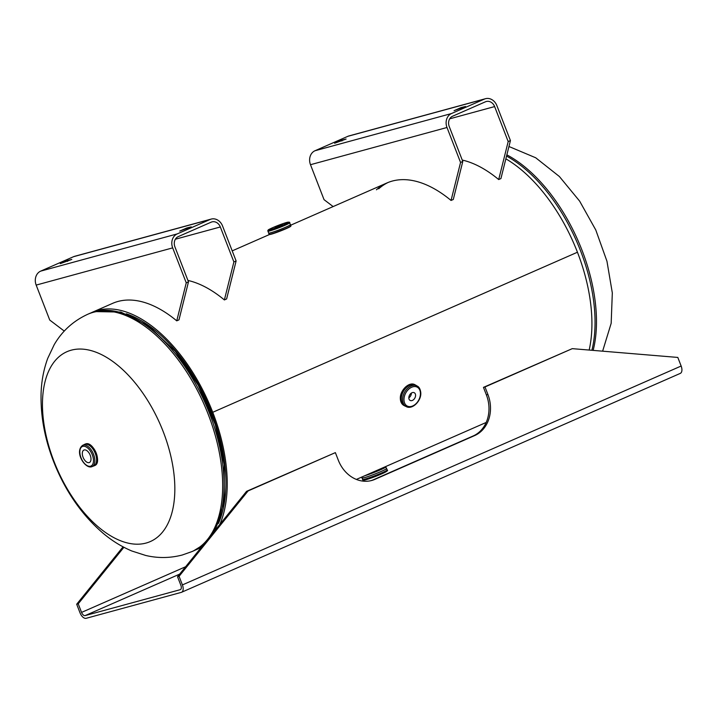 <?xml version="1.0" encoding="UTF-8"?>
<svg xmlns="http://www.w3.org/2000/svg" width="717" height="717" viewBox="0 0 717 717"><rect width="100%" height="100%" fill="white"/><g stroke="black" fill="none" stroke-linecap="round" stroke-linejoin="round"><path stroke-width="1.08" d="M211.676 412.58L211.667 412.58A127.554 69.092 66.3 0 1 218.362 523.553M281.915 230.426L285.043 229.144M505.861 158.833A129.598 70.203 66.3 0 1 577.445 252.232L212.743 412.293A129.598 70.203 66.3 0 1 219.814 524.432M90.889 312.935A129.598 70.203 66.3 0 1 92.412 312.227A129.598 70.203 66.3 0 1 212.743 412.293L577.445 252.232A129.598 70.203 66.3 0 1 589.159 350.057M201.728 546.811A129.598 70.203 66.3 0 1 196.575 549.563A129.598 70.203 66.3 0 1 195.015 550.199M486.189 422.456L356.385 479.422M126.3 313.795A127.554 69.092 66.3 0 1 211.667 412.58M163.252 431.742A103.678 56.159 66.3 0 1 146.053 543.065A103.678 56.159 66.3 0 1 54.044 461.506A103.678 56.159 66.3 0 1 71.243 350.183A103.678 56.159 66.3 0 1 163.252 431.742M89.105 462.608A6.803 3.684 -113.7 0 0 89.392 462.51A6.803 3.684 -113.7 0 0 90.136 455.044A6.803 3.684 -113.7 0 0 84.203 449.944A6.803 3.684 -113.7 0 0 83.925 450.043A6.803 3.684 -113.7 0 0 83.172 457.509A6.803 3.684 -113.7 0 0 89.105 462.608M275.086 227.549L282.534 224.493L275.086 227.549M362.04 478.015A13.175 0.887 -21.2 0 0 364.191 477.746A13.148 0.887 -21.2 0 0 377.76 472.879A13.148 0.887 -21.2 0 0 386.588 468.595A13.166 0.887 -21.2 0 1 377.778 472.897A13.166 0.887 -21.2 0 1 364.209 477.755A13.175 0.887 -21.2 0 0 378.406 472.62A13.175 0.887 -21.2 0 0 386.588 468.497L385.486 466.65M362.112 478.087A13.148 0.887 -21.2 0 0 364.209 477.737A13.166 0.887 -21.2 0 0 378.11 472.727A13.166 0.887 -21.2 0 0 386.597 468.524C387.709 469.017 370.348 476.151 364.209 477.737L362.058 478.042A13.166 0.887 -21.2 0 0 364.191 477.728A13.166 0.887 -21.2 0 1 362.103 478.114L362.623 479.503A13.166 0.887 -21.2 0 0 364.765 479.189A13.166 0.887 -21.2 0 0 378.675 474.188A13.166 0.887 -21.2 0 0 387.162 469.985L386.615 468.577C387.754 468.963 370.33 476.187 364.191 477.746M408.833 398.069A4.374 3.029 118.2 0 0 410.142 400.445A4.374 3.029 118.2 0 0 413.781 399.477A4.374 3.029 118.2 0 0 415.573 395.112A4.374 3.029 118.2 0 0 414.265 392.728A4.374 3.029 118.2 0 0 410.617 393.696A4.374 3.029 118.2 0 0 408.833 398.069M408.833 397.854A4.374 3.029 118.2 0 0 411.388 393.077M123.064 546.847L76.692 604.225L80.026 612.829A6.955 3.764 -113.7 0 0 86.201 618.296L181.258 592.385A6.955 3.764 -113.7 0 0 181.535 592.287A6.955 3.764 -113.7 0 0 182.405 584.92L179.071 576.316L248.091 490.93L335.368 452.624L338.29 460.153A32.399 27.147 -105.2 0 0 371.747 480.471A32.399 27.147 -105.2 0 0 374.919 479.35L474.663 435.569A32.399 27.147 -105.2 0 0 487.91 394.484L484.988 386.956L572.274 348.65L677.816 357.433L681.15 366.028A6.955 3.764 66.3 0 1 680.281 373.396L181.535 592.287M123.898 547.295L78.225 603.813L81.559 612.408A4.051 2.196 -113.7 0 0 85.153 615.598L179.662 574.12M370.976 480.659A32.399 27.147 -105.2 0 0 373.387 479.763L473.13 435.99A32.399 27.147 -105.2 0 0 486.386 394.906L483.464 387.368L572.274 348.65M180.532 589.544L180.209 589.688A4.051 2.196 -113.7 0 0 180.37 589.625A4.051 2.196 -113.7 0 0 180.881 585.341L177.538 576.737L179.071 576.316M335.368 452.624L246.558 491.342L177.538 576.737M483.464 387.368L484.988 386.956M246.558 491.342L248.091 490.93M78.225 603.813L76.692 604.225M180.209 589.688L85.153 615.598M187.926 280.437A129.598 70.203 66.3 0 1 224.376 299.939L226.617 298.953L236.117 260.961L222.557 225.989A11.006 9.222 74.8 0 0 211.192 219.088A11.006 9.222 74.8 0 0 210.117 219.474L177.18 233.921A11.006 9.222 74.8 0 0 172.68 247.876L186.25 282.848L176.74 320.849L178.972 319.863L188.481 281.871L186.25 282.848M210.117 219.474L73.609 256.677L40.672 271.134A11.006 9.222 -105.2 0 0 36.173 285.088L49.742 320.06L64.279 331.084M92.412 312.227L112.668 303.336A129.598 70.203 66.3 0 1 176.74 320.849M224.376 299.939L233.885 261.938L220.325 226.975A8.102 6.785 74.8 0 0 211.954 221.894A8.102 6.785 74.8 0 0 211.165 222.171L178.228 236.628A8.102 6.785 74.8 0 0 174.921 246.899L188.481 281.871M233.885 261.938L236.117 260.961M179.743 231.071L191.233 226.868L186.761 227.997L179.743 231.071M60.3 263.632L71.79 259.429L67.317 260.549L60.3 263.632M73.609 256.677A11.006 9.222 -105.2 0 1 74.685 256.301L211.192 219.088M462.241 160.052A129.598 70.203 66.3 0 1 498.691 179.555L500.923 178.569L510.432 140.568L496.863 105.605A11.006 9.222 74.8 0 0 485.499 98.704A11.006 9.222 74.8 0 0 484.423 99.08L451.495 113.537A11.006 9.222 74.8 0 0 446.996 127.492L460.556 162.463L451.047 200.455L453.287 199.478L462.788 161.477L460.556 162.463M484.423 99.08L347.915 136.293L314.987 150.749A11.006 9.222 -105.2 0 0 310.488 164.704L324.048 199.667L333.145 206.568M376.434 189.799A129.598 70.203 66.3 0 1 386.983 182.943A129.598 70.203 66.3 0 1 451.047 200.455M378.675 188.822A129.598 70.203 66.3 0 1 388.103 182.476M498.691 179.555L508.192 141.554L494.631 106.582A8.102 6.785 74.8 0 0 486.269 101.509A8.102 6.785 74.8 0 0 485.472 101.787L452.535 116.244A8.102 6.785 74.8 0 0 449.227 126.506L462.788 161.477M508.192 141.554L510.432 140.568M454.049 110.687L465.539 106.483L461.067 107.604L454.049 110.687M334.606 143.239L346.096 139.035L341.624 140.165L334.606 143.239M347.915 136.293A11.006 9.222 -105.2 0 1 349 135.916L485.499 98.704M192.022 551.561L182.306 554.994C170.09 558.184 157.874 558.337 145.676 555.451L131.865 551.014C121.514 546.659 111.87 540.69 102.916 533.098C83.486 516.348 68.097 495.026 56.733 469.133C45.664 443.733 40.448 418.459 41.084 393.292C41.478 381.014 43.692 369.372 47.725 358.366L54.178 344.725C62.128 331.039 73.349 320.875 87.859 314.225A129.598 70.203 66.3 0 1 93.183 312.343A129.598 70.203 66.3 0 1 206.263 409.461A129.598 70.203 66.3 0 1 192.022 551.561L193.447 550.934A129.598 70.203 -113.7 0 0 203.798 544.248M213.263 532.534A129.598 70.203 -113.7 0 0 197.381 387.081A129.598 70.203 -113.7 0 0 94.608 311.716A129.598 70.203 -113.7 0 0 89.284 313.598L94.958 311.59L120.895 312.074L148.571 325.903L175.271 351.249L198.313 385.352L215.243 424.518L224.242 464.491L224.269 500.977L215.172 530.177M223.668 460.117A127.492 69.065 -113.7 0 0 176.552 352.8M593.147 350.389A129.598 70.203 -113.7 0 0 506.856 154.854M506.552 156.082A129.598 70.203 66.3 0 1 591.901 350.281M83.826 444.8A11.732 6.354 66.3 0 1 84.956 444.253A11.732 6.354 66.3 0 1 95.361 453.485A11.732 6.354 66.3 0 1 93.416 466.077L93.918 465.916A11.741 6.363 66.3 0 0 95.209 453.036A11.741 6.363 66.3 0 0 84.965 444.235A11.741 6.363 66.3 0 0 84.481 444.406L83.772 444.827A11.741 6.363 66.3 0 1 84.481 444.406L85.251 444.065A11.741 6.363 66.3 0 1 85.735 443.895A11.741 6.363 66.3 0 1 95.979 452.696A11.741 6.363 66.3 0 1 94.689 465.575L93.918 465.916A11.741 6.363 66.3 0 1 93.434 466.086A11.741 6.363 66.3 0 1 93.129 466.158L93.434 466.086A11.732 6.354 66.3 0 1 93.183 466.131M82.724 445.284C74.129 451.638 84.812 468.784 91.507 466.821L92.081 466.615A11.651 6.31 66.3 0 0 93.362 453.843A11.651 6.31 66.3 0 0 83.199 445.114A11.651 6.31 66.3 0 0 82.724 445.284L84.489 444.504A11.651 6.31 66.3 0 1 84.973 444.334A11.651 6.31 66.3 0 1 95.137 453.063A11.651 6.31 66.3 0 1 93.855 465.835L92.081 466.615A11.651 6.31 66.3 0 1 91.606 466.785M84.203 444.639A11.66 6.319 66.3 0 1 84.973 444.316A11.66 6.319 66.3 0 1 95.271 453.341A11.66 6.319 66.3 0 1 93.56 465.969M90.503 466.211A10.674 5.781 66.3 0 1 81.03 457.813A10.674 5.781 66.3 0 1 82.805 446.35A10.674 5.781 66.3 0 1 92.278 454.748A10.674 5.781 66.3 0 1 90.503 466.211M90.208 445.015A11.499 6.229 66.3 0 1 97.351 461.291M290.448 224.618A11.741 0.789 158.8 0 1 290.502 224.663L290.959 225.837A11.741 0.789 158.8 0 1 283.385 229.592A11.741 0.789 158.8 0 1 270.972 234.047A11.741 0.789 158.8 0 1 269.063 234.334L271.223 234.199A11.499 0.78 158.8 0 1 269.395 234.387M269.063 234.334L268.651 233.016A11.732 0.789 158.8 0 0 270.524 232.855A11.732 0.789 158.8 0 0 283.52 228.149A11.732 0.789 158.8 0 0 290.376 224.591L290.502 224.663A11.741 0.789 158.8 0 1 282.928 228.418A11.741 0.789 158.8 0 1 270.515 232.873A11.741 0.789 158.8 0 1 268.606 233.159A11.741 0.789 158.8 0 1 268.615 233.088M290.403 224.663A11.651 0.789 158.8 0 1 282.892 228.391A11.651 0.789 158.8 0 1 270.578 232.81A11.651 0.789 158.8 0 1 268.687 233.088A11.66 0.789 158.8 0 0 270.569 232.837A11.66 0.789 158.8 0 0 283.17 228.293A11.66 0.789 158.8 0 0 290.394 224.645L289.668 222.772A11.651 0.789 158.8 0 1 282.148 226.491A11.651 0.789 158.8 0 1 269.843 230.91A11.651 0.789 158.8 0 1 267.943 231.188L268.687 233.088M270.237 229.682A10.674 0.717 158.8 0 1 272.836 227.612A10.674 0.717 158.8 0 1 286.675 222.467A10.674 0.717 158.8 0 1 284.075 224.546A10.674 0.717 158.8 0 1 270.237 229.682M290.752 226.106A11.499 0.78 158.8 0 1 283.851 229.637A11.499 0.78 158.8 0 1 271.241 234.199M364.845 475.712A13.166 0.887 -21.2 0 0 378.433 470.684A13.166 0.887 -21.2 0 0 385.961 466.875M367.238 474.663A12.915 0.869 -21.2 0 0 380.404 469.554A12.915 0.869 -21.2 0 0 385.441 466.668M365.858 479.763A12.189 0.825 -21.2 0 0 381.534 473.955A12.189 0.825 -21.2 0 0 384.796 471.481M368.341 474.179A11.624 0.78 -21.2 0 0 379.723 469.743A11.624 0.78 -21.2 0 0 384.339 467.152M400.418 399.082A11.741 8.129 -61.8 0 1 405.213 387.359A11.741 8.129 -61.8 0 1 415 384.769C409.201 381.13 399.512 390.684 400.364 399.019C400.579 402.085 401.771 404.245 403.913 405.472A11.741 8.129 -61.8 0 1 400.418 399.082M401.018 394.368A11.499 7.959 -61.8 0 1 404.155 388.515M403.913 405.472L405.688 406.315A11.741 8.129 -61.8 0 1 404.72 405.903A11.741 8.129 -61.8 0 1 401.224 399.521A11.741 8.129 -61.8 0 1 406.019 387.789A11.741 8.129 -61.8 0 1 415.806 385.199A11.741 8.129 -61.8 0 1 416.685 385.773L415 384.769M405.616 406.27A11.732 8.111 -61.8 0 1 401.251 399.521A11.732 8.111 -61.8 0 1 406.512 387.359A11.732 8.111 -61.8 0 1 416.613 385.737M404.791 405.831A11.651 8.057 -61.8 0 1 401.323 399.494A11.651 8.057 -61.8 0 1 406.073 387.87A11.651 8.057 -61.8 0 1 415.779 385.289L417.079 385.988A11.651 8.057 -61.8 0 0 407.373 388.56A11.651 8.057 -61.8 0 0 402.622 400.194A11.651 8.057 -61.8 0 0 406.091 406.521L404.791 405.831M405.15 406.028A11.66 8.066 -61.8 0 1 401.296 399.494A11.66 8.066 -61.8 0 1 406.27 387.646A11.66 8.066 -61.8 0 1 416.147 385.486M403.985 400.194A10.674 7.385 -61.8 0 1 411.675 387.225A10.674 7.385 -61.8 0 1 420.422 392.979A10.674 7.385 -61.8 0 1 412.723 405.956A10.674 7.385 -61.8 0 1 403.985 400.194M185.622 566.735L81.559 612.408M681.15 366.028L182.405 584.92M486.386 394.906L487.91 394.484M473.13 435.99L474.663 435.569M373.387 479.763L374.919 479.35M36.173 285.088L172.68 247.876M175.369 239.227L220.325 226.975M40.672 271.134L177.18 233.921M67.631 261.364L67.317 260.549M187.074 228.813L186.761 227.997M310.488 164.704L446.996 127.492M449.676 118.834L494.631 106.582M314.987 150.749L451.495 113.537M341.937 140.98L341.624 140.165M461.381 108.419L461.067 107.604M386.983 182.943L290.708 225.192M269.413 234.549L232.209 250.869M201.119 547.564L196.575 549.563M203.404 544.732L193.447 550.934M87.859 314.225L89.284 313.598M508.945 146.501L535.716 157.776L559.377 176.507L579.623 201.101L595.782 229.987L606.958 261.248L612.318 292.894L611.171 323.304L602.621 351.178M85.251 444.065L85.762 443.886C93.318 441.152 102.325 462.931 94.689 465.575M289.668 222.772C290.134 222.118 289.166 222.001 286.764 222.431C280.535 224.358 274.754 226.626 269.422 229.225C268.113 229.79 267.62 230.444 267.943 231.188M290.959 225.837L288.592 227.54L271.223 234.199M387.162 469.985C388.282 470.325 387.171 471.302 383.837 472.915L365.769 479.798C363.573 480.435 362.524 480.336 362.623 479.503M362.058 478.042L361.691 477.092M406.091 406.521C412.185 410.187 421.578 400.803 420.771 392.593C420.314 389.08 419.087 386.875 417.079 385.988"/></g></svg>
